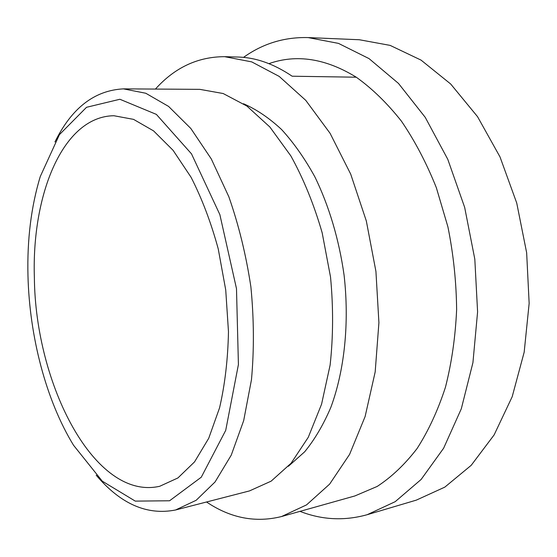 <?xml version="1.0" encoding="UTF-8"?>
<svg xmlns="http://www.w3.org/2000/svg" width="557" height="557" viewBox="0 0 557 557"><rect width="100%" height="100%" fill="white"/><g stroke="black" fill="none" stroke-linecap="round" stroke-linejoin="round"><path stroke-width="0.84" d="M367.188 514.703L416.33 500.123L444.813 487.131L471.208 465.318L494.122 434.913L512.189 396.723L524.172 352.198L529.15 303.377L526.65 252.753L516.736 203.047L500.005 156.914L477.53 116.65L450.697 84.016L421.057 60.114L390.144 45.396L359.356 39.742L308.139 37.584L338.468 43.383L369.04 58.61L398.478 83.418L425.242 117.36L447.772 159.295L464.663 207.371L474.815 259.165L477.593 311.871L472.935 362.621L461.307 408.782L443.623 448.225L421.127 479.459L395.185 501.683L367.188 514.703C344.344 521.06 321.946 519.946 299.986 511.361M243.513 57.385C262.786 43.585 284.321 36.985 308.139 37.584M206.536 501.996C230.556 518.156 255.566 523.002 281.563 516.534L354.851 495.953L377.159 486.456C391.557 477.071 404.869 464.434 417.082 448.531C428.444 430.839 437.886 410.439 445.419 387.324C451.657 362.927 455.389 337.041 456.629 309.657C456.336 281.877 453.433 254.284 447.919 226.873L436.34 187.681C426.481 163.013 414.84 140.83 401.416 121.148C387.226 103.212 372.173 88.563 356.264 77.207C325.685 58.457 296.575 53.938 268.927 63.644M175.566 509.982L249.494 490.912L271.148 481.151L291.102 463.222L308.265 437.315L321.577 404.166L330.113 365.086C333.253 336.665 333.392 307.311 330.524 277.024L322.169 232.805C313.967 204.426 303.523 178.797 290.851 155.904L269.86 126.996L246.897 106.06L223.176 93.527L199.796 89.35L123.452 88.869L145.774 93.249L168.583 106.415L190.821 128.472L211.305 158.961L228.85 196.781C238.765 225.098 246.11 255.134 250.887 286.883C253.992 318.834 254.187 349.754 251.479 379.637L243.688 420.591L231.246 455.153L215.065 481.965L196.155 500.29L175.566 509.982C147.09 515.601 120.632 504.001 96.187 475.191M27.968 275.659C29.486 336.581 45.994 400.198 73.538 445.259L102.307 481.192L135.274 501.119L169.572 500.771L201.272 477.21L225.717 430.366L238.417 364.543L236.488 288.665L219.862 214.605L191.497 153.857L156.371 114.394L119.88 99.264L86.53 107.292L59.418 134.655L40.278 176.52C31.178 206.48 27.07 239.531 27.968 275.659M54.948 141.965C71.63 108.065 94.46 90.366 123.452 88.869M356.264 77.207L292.147 76.212C273.821 63.839 255.733 57.448 237.881 57.044L224.652 56.675C197.86 56.737 174.787 67.536 155.431 89.071M281.563 516.534L306.552 504.879L329.64 484.117L349.58 454.401L365.127 416.511L375.181 371.895L378.913 322.663L375.926 271.405L366.325 220.969L350.701 174.125L330.085 133.311L305.765 100.357L279.182 76.4L251.722 61.89L224.652 56.675M288.387 466.293L304.63 451.845C314.677 439.57 323.429 424.713 330.879 407.264C344.491 370.496 349.497 323.151 344.108 275.346C339.116 239.635 328.95 205.672 314.782 176.687C304.693 158.397 293.623 142.662 281.557 129.496C269.142 117.966 256.464 109.381 243.513 103.741M34.374 277.602C35.272 384.386 94.753 501.147 159.748 486.268L177.913 477.955L194.546 461.892L208.729 438.275L219.583 407.794C224.958 384.455 227.924 359.091 228.474 331.714L225.731 289.995L218.226 248.861C211.012 222.445 201.954 198.571 191.051 177.244L173.095 150.334L153.579 130.888L133.534 119.365L113.893 115.731C62.899 116.42 31.603 194.602 34.374 277.602"/></g></svg>
